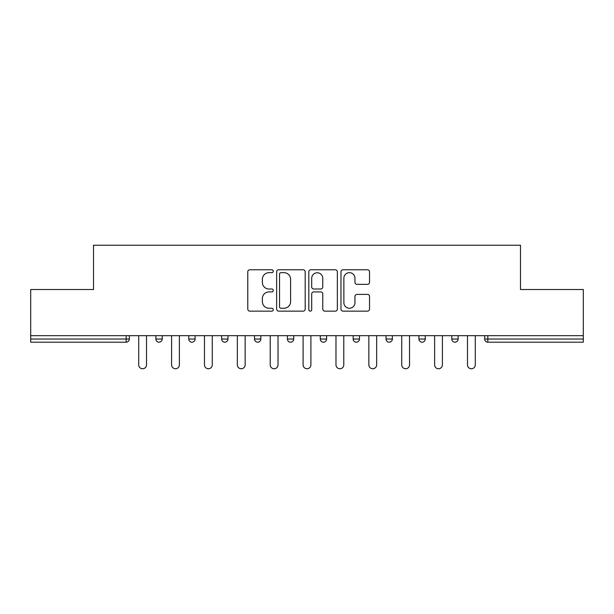 <?xml version="1.0" encoding="UTF-8"?>
<svg xmlns="http://www.w3.org/2000/svg" width="614" height="614" viewBox="0 0 614 614"><rect width="100%" height="100%" fill="white"/><g stroke="black" fill="none" stroke-linecap="round" stroke-linejoin="round"><path stroke-width="0.92" d="M273.284 271.219A1.451 1.451 0 0 0 271.833 269.769L249.852 269.769A2.072 2.072 0 0 0 247.78 271.841L247.78 309.072A2.072 2.072 0 0 0 249.852 311.144L271.833 311.144A1.451 1.451 0 0 0 273.284 309.694A1.451 1.451 0 0 0 271.833 308.243L268.986 308.243A6.624 6.624 0 0 1 262.37 301.627L262.37 298.527A6.624 6.624 0 0 1 268.986 291.903L271.833 291.903A1.451 1.451 0 0 0 273.284 290.453A1.451 1.451 0 0 0 271.833 289.01L268.986 289.01A6.624 6.624 0 0 1 262.37 282.386L262.37 279.286A6.624 6.624 0 0 1 268.986 272.662L271.833 272.662A1.451 1.451 0 0 0 273.284 271.219M367.456 284.351A2.072 2.072 0 0 0 369.528 282.286L369.528 271.841A2.072 2.072 0 0 0 367.456 269.769L343.049 269.769A2.072 2.072 0 0 0 340.977 271.841L340.977 309.072A2.072 2.072 0 0 0 343.049 311.144L367.456 311.144A2.072 2.072 0 0 0 369.528 309.072L369.528 296.455A2.072 2.072 0 0 0 367.456 294.39L357.01 294.39A2.072 2.072 0 0 0 354.946 296.455L354.946 302.71A5.534 5.534 0 0 1 349.412 308.243A5.534 5.534 0 0 1 343.878 302.71L343.878 278.196A5.534 5.534 0 0 1 349.412 272.662A5.534 5.534 0 0 1 354.946 278.196L354.946 282.286A2.072 2.072 0 0 0 357.01 284.351L367.456 284.351M30.7 335.666L30.7 289.509L93.505 289.509L93.505 245.247L520.495 245.247L520.495 289.509L583.3 289.509L583.3 335.666L30.7 335.666L30.7 339.035L126.169 339.035L126.169 335.666M305.189 271.841A2.072 2.072 0 0 0 303.124 269.769L278.71 269.769A2.072 2.072 0 0 0 276.645 271.841L276.645 309.072A2.072 2.072 0 0 0 278.71 311.144L303.124 311.144A2.072 2.072 0 0 0 305.189 309.072L305.189 271.841M310.876 269.769L335.29 269.769A2.072 2.072 0 0 1 337.355 271.841L337.355 309.072A2.072 2.072 0 0 1 335.29 311.144L324.844 311.144A2.072 2.072 0 0 1 322.772 309.072L322.772 293.976A2.072 2.072 0 0 0 320.708 291.903L313.777 291.903A2.072 2.072 0 0 0 311.705 293.976L311.705 309.694A1.451 1.451 0 0 1 310.262 311.144A1.451 1.451 0 0 1 308.811 309.694L308.811 271.841A2.072 2.072 0 0 1 310.876 269.769M126.169 342.198A3.162 3.162 0 0 0 129.331 339.035L126.169 339.035L126.169 342.198A3.162 3.162 0 0 0 129.331 339.035L129.331 335.666L129.331 339.035A3.162 3.162 0 0 1 126.169 342.198L30.7 342.198L30.7 339.035M583.3 335.666L583.3 342.198L487.831 342.198A3.162 3.162 0 0 1 484.669 339.035L484.669 335.666L484.669 339.035L583.3 339.035M155.887 335.666L155.887 339.035L155.887 335.666M159.049 342.198A3.162 3.162 0 0 1 155.887 339.035A3.162 3.162 0 0 0 159.049 342.198A3.162 3.162 0 0 0 162.211 339.035L162.211 335.666L162.211 339.035A3.162 3.162 0 0 1 159.049 342.198A3.162 3.162 0 0 1 155.887 339.035L162.211 339.035A3.162 3.162 0 0 1 159.049 342.198M188.767 335.666L188.767 339.035L188.767 335.666M195.091 335.666L195.091 339.035L195.091 335.666M221.646 335.666L221.646 339.035L221.646 335.666M227.971 335.666L227.971 339.035L227.971 335.666M254.518 335.666L254.518 339.035L254.518 335.666M260.843 335.666L260.843 339.035A3.162 3.162 0 0 1 257.68 342.198A3.162 3.162 0 0 1 254.518 339.035A3.162 3.162 0 0 0 257.68 342.198A3.162 3.162 0 0 0 260.843 339.035A3.162 3.162 0 0 1 257.68 342.198A3.162 3.162 0 0 1 254.518 339.035L260.843 339.035M287.398 335.666L287.398 339.035L287.398 335.666M293.722 335.666L293.722 339.035L293.722 335.666M320.278 335.666L320.278 339.035L320.278 335.666M326.602 335.666L326.602 339.035A3.162 3.162 0 0 1 323.44 342.198A3.162 3.162 0 0 1 320.278 339.035L326.602 339.035A3.162 3.162 0 0 1 323.44 342.198M353.157 335.666L353.157 339.035L353.157 335.666M359.482 335.666L359.482 339.035A3.162 3.162 0 0 1 356.32 342.198A3.162 3.162 0 0 1 353.157 339.035L359.482 339.035A3.162 3.162 0 0 1 356.32 342.198M392.354 335.666L392.354 339.035L386.029 339.035A3.162 3.162 0 0 0 389.192 342.198A3.162 3.162 0 0 1 386.029 339.035L386.029 335.666M425.233 335.666L425.233 339.035L418.909 339.035A3.162 3.162 0 0 0 422.071 342.198A3.162 3.162 0 0 1 418.909 339.035L418.909 335.666M451.789 335.666L451.789 339.035L451.789 335.666M458.113 335.666L458.113 339.035L458.113 335.666M191.929 342.198A3.162 3.162 0 0 1 188.767 339.035A3.162 3.162 0 0 0 191.929 342.198A3.162 3.162 0 0 0 195.091 339.035A3.162 3.162 0 0 1 191.929 342.198A3.162 3.162 0 0 1 188.767 339.035L195.091 339.035A3.162 3.162 0 0 1 191.929 342.198M224.808 342.198A3.162 3.162 0 0 1 221.646 339.035A3.162 3.162 0 0 0 224.808 342.198A3.162 3.162 0 0 0 227.971 339.035A3.162 3.162 0 0 1 224.808 342.198A3.162 3.162 0 0 1 221.646 339.035L227.971 339.035A3.162 3.162 0 0 1 224.808 342.198M290.56 342.198A3.162 3.162 0 0 1 287.398 339.035A3.162 3.162 0 0 0 290.56 342.198A3.162 3.162 0 0 0 293.722 339.035A3.162 3.162 0 0 1 290.56 342.198A3.162 3.162 0 0 1 287.398 339.035L293.722 339.035A3.162 3.162 0 0 1 290.56 342.198M389.192 342.198A3.162 3.162 0 0 0 392.354 339.035A3.162 3.162 0 0 1 389.192 342.198A3.162 3.162 0 0 1 386.029 339.035M422.071 342.198A3.162 3.162 0 0 0 425.233 339.035A3.162 3.162 0 0 1 422.071 342.198A3.162 3.162 0 0 1 418.909 339.035M454.951 342.198A3.162 3.162 0 0 1 451.789 339.035A3.162 3.162 0 0 0 454.951 342.198A3.162 3.162 0 0 0 458.113 339.035A3.162 3.162 0 0 1 454.951 342.198A3.162 3.162 0 0 1 451.789 339.035L458.113 339.035A3.162 3.162 0 0 1 454.951 342.198M280.989 272.662A1.451 1.451 0 0 0 279.539 274.113L279.539 306.8A1.451 1.451 0 0 0 280.989 308.243L283.983 308.243A6.624 6.624 0 0 0 290.606 301.627L290.606 279.286A6.624 6.624 0 0 0 283.983 272.662L280.989 272.662M322.772 278.303A5.534 5.534 0 0 0 317.238 272.769A5.534 5.534 0 0 0 311.705 278.303L311.705 286.938A2.072 2.072 0 0 0 313.777 289.01L320.708 289.01A2.072 2.072 0 0 0 322.772 286.938L322.772 278.303M138.71 335.666L138.71 364.854A3.899 3.899 0 0 0 142.609 368.753A3.899 3.899 0 0 0 146.508 364.854L146.508 335.666M171.59 335.666L171.59 364.854A3.899 3.899 0 0 0 175.489 368.753A3.899 3.899 0 0 0 179.388 364.854L179.388 335.666M204.47 335.666L204.47 364.854A3.899 3.899 0 0 0 208.369 368.753A3.899 3.899 0 0 0 212.267 364.854L212.267 335.666M237.342 335.666L237.342 364.854A3.899 3.899 0 0 0 241.241 368.753A3.899 3.899 0 0 0 245.147 364.854L245.147 335.666M270.221 335.666L270.221 364.854A3.899 3.899 0 0 0 274.12 368.753A3.899 3.899 0 0 0 278.019 364.854L278.019 335.666M303.101 335.666L303.101 364.854A3.899 3.899 0 0 0 307 368.753A3.899 3.899 0 0 0 310.899 364.854L310.899 335.666M335.981 335.666L335.981 364.854A3.899 3.899 0 0 0 339.88 368.753A3.899 3.899 0 0 0 343.779 364.854L343.779 335.666M368.853 335.666L368.853 364.854A3.899 3.899 0 0 0 372.759 368.753A3.899 3.899 0 0 0 376.658 364.854L376.658 335.666M401.733 335.666L401.733 364.854A3.899 3.899 0 0 0 405.631 368.753A3.899 3.899 0 0 0 409.53 364.854L409.53 335.666M434.612 335.666L434.612 364.854A3.899 3.899 0 0 0 438.511 368.753A3.899 3.899 0 0 0 442.41 364.854L442.41 335.666M467.492 335.666L467.492 364.854A3.899 3.899 0 0 0 471.391 368.753A3.899 3.899 0 0 0 475.29 364.854L475.29 335.666M487.831 335.666L487.831 342.198"/></g></svg>
